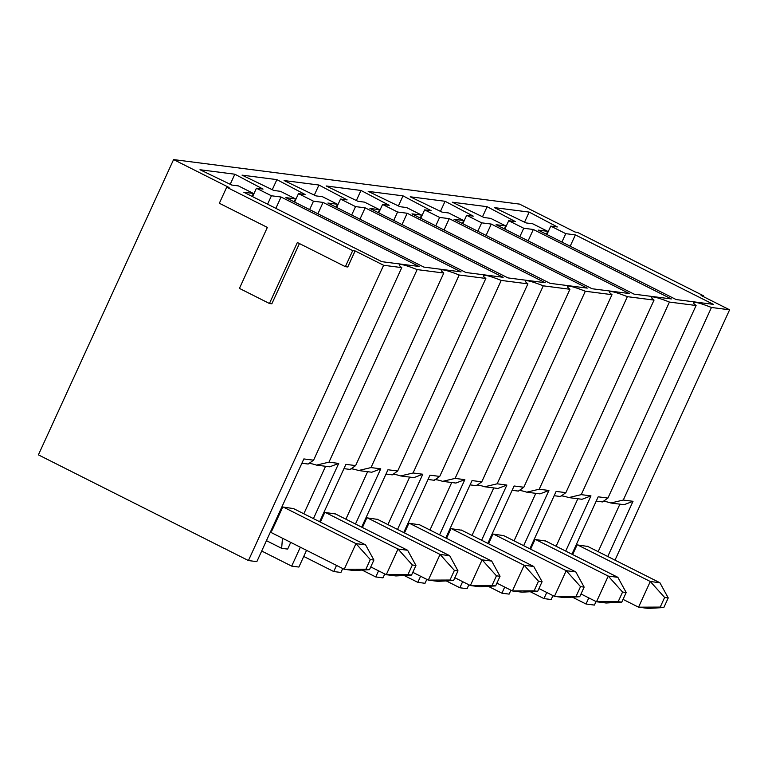 <?xml version="1.0" encoding="UTF-8"?>
<svg xmlns="http://www.w3.org/2000/svg" width="768" height="768" viewBox="0 0 768 768"><rect width="100%" height="100%" fill="white"/><g stroke="black" fill="none" stroke-linecap="round" stroke-linejoin="round"><path stroke-width="1.15" d="M703.162 296.506L703.498 295.776L577.478 232.358L575.078 232.051L519.571 204.115L173.587 159.581L229.094 187.517L226.694 187.21L219.341 203.261L267.35 227.414L239.434 288.394L269.434 303.494L271.843 303.802L299.424 243.552M703.498 295.776L701.098 295.469L729.6 309.811L711.456 307.478A31.718 3.398 -155.4 0 0 693.638 302.698A31.718 3.398 -155.4 0 0 696.086 305.501L669.418 302.064L581.251 494.64L590.976 495.888L565.709 551.078M269.434 303.494L297.36 242.515L345.36 266.669L347.77 266.986L355.114 250.934L383.616 265.277L248.429 560.554L38.4 454.858L173.587 159.581M552.96 595.603L551.165 599.52L543.955 598.598L530.304 591.725M696.086 305.501L607.92 498.067L598.186 496.819L571.91 554.208M546.758 592.483L543.955 598.598M633.024 501.302L624.086 504.701L610.829 502.992L623.29 500.054L633.024 501.302L607.757 556.493M607.92 498.067L602.496 501.926L596.218 501.11M587.818 546.461L577.085 544.886L572.65 554.573M619.901 504.163L598.157 551.664M602.995 501.389A31.718 3.398 -155.4 0 1 610.829 502.992M623.29 500.054L711.456 307.478M588.797 597.898L586.003 604.003L572.352 597.139M538.128 230.102L676.147 299.558L713.395 304.358L575.376 234.902L565.766 233.664L550.762 226.109L557.366 226.963L529.162 212.093L494.323 207.61L526.128 222.941L532.742 223.795L547.738 231.341L538.128 230.102M570.182 246.23L575.376 234.902M561.907 242.074L565.766 233.664M546.912 234.518L550.762 226.109M524.544 222.182L529.162 212.093M546.403 234.269L547.738 231.341M510.912 590.189L509.117 594.115L501.907 593.184L488.256 586.31M539.203 489.226L548.928 490.474L539.99 493.882L526.733 492.173L539.203 489.226L627.37 296.659L654.038 300.086L565.872 492.662L556.138 491.405L529.862 548.794M548.928 490.474L523.661 545.674M504.71 587.069L501.907 593.184M590.976 495.888L582.038 499.286L568.781 497.587L581.251 494.64M565.872 492.662L560.458 496.512L554.17 495.706M545.77 541.046L535.037 539.472L530.602 549.168M577.853 498.749L556.109 546.25M560.947 495.974A31.718 3.398 -155.4 0 1 568.781 497.587M654.038 300.086A31.718 3.398 -155.4 0 1 651.59 297.283A31.718 3.398 -155.4 0 1 669.418 302.064M496.08 224.698L634.099 294.154L671.347 298.944L533.328 229.488L523.718 228.25L508.714 220.704L515.318 221.549L487.114 206.688L452.275 202.195L484.09 217.526L490.694 218.381L505.699 225.926L496.08 224.698M528.134 240.826L533.328 229.488M519.869 236.659L523.718 228.25M504.864 229.114L508.714 220.704M482.506 216.768L487.114 206.688M504.355 228.854L505.699 225.926M468.864 584.784L467.069 588.701L459.859 587.77L446.208 580.896M497.155 483.811L506.88 485.069L497.942 488.467L484.694 486.758L497.155 483.811L585.322 291.245L611.99 294.672L523.824 487.248L514.09 485.99L487.824 543.379M506.88 485.069L481.613 540.259M462.662 581.654L459.859 587.77M523.824 487.248L518.41 491.098L512.122 490.291M503.722 535.632L492.998 534.058L488.554 543.754M535.805 493.334L514.061 540.835M518.899 490.57A31.718 3.398 -155.4 0 1 526.733 492.173M611.99 294.672A31.718 3.398 -155.4 0 1 609.542 291.878A31.718 3.398 -155.4 0 1 627.37 296.659M454.042 219.283L592.061 288.739L629.299 293.53L491.28 224.074L481.67 222.835L466.666 215.29L473.27 216.134L445.075 201.274L410.237 196.79L442.042 212.122L448.646 212.966L463.651 220.522L454.042 219.283M486.086 235.411L491.28 224.074M477.821 231.245L481.67 222.835M462.816 223.699L466.666 215.29M440.458 211.354L445.075 201.274M462.307 223.44L463.651 220.522M426.816 579.37L425.021 583.286L417.821 582.355L404.16 575.491M455.107 478.397L464.842 479.654L455.894 483.053L442.646 481.344L455.107 478.397L543.274 285.83L569.942 289.267L481.776 481.834L472.042 480.586L445.776 537.965M464.842 479.654L439.565 534.845M420.614 576.25L417.821 582.355M481.776 481.834L476.362 485.683L470.083 484.877M461.674 530.227L450.95 528.653L446.515 538.339M493.757 487.93L472.013 535.43M476.851 485.155A31.718 3.398 -155.4 0 1 484.694 486.758M569.942 289.267A31.718 3.398 -155.4 0 1 567.494 286.464A31.718 3.398 -155.4 0 1 585.322 291.245M411.994 213.869L550.013 283.325L587.251 288.115L449.232 218.659L439.622 217.421L424.618 209.875L431.222 210.73L403.027 195.859L368.189 191.376L399.994 206.707L406.598 207.552L421.603 215.107L411.994 213.869M444.038 229.997L449.232 218.659M435.773 225.84L439.622 217.421M420.768 218.285L424.618 209.875M398.41 205.939L403.027 195.859M420.259 218.035L421.603 215.107M384.768 573.955L382.973 577.872L375.773 576.95L362.112 570.077M413.059 472.992L422.794 474.24L413.856 477.638L400.598 475.939L413.059 472.992L501.226 280.416L527.894 283.853L439.728 476.419L430.003 475.171L403.728 532.56M422.794 474.24L397.526 529.43M378.566 570.835L375.773 576.95M439.728 476.419L434.314 480.278L428.035 479.462M419.626 524.813L408.902 523.238L404.467 532.925M451.718 482.515L429.965 530.016M434.803 479.741A31.718 3.398 -155.4 0 1 442.646 481.344M527.894 283.853A31.718 3.398 -155.4 0 1 525.446 281.05A31.718 3.398 -155.4 0 1 543.274 285.83M369.946 208.454L507.965 277.91L545.203 282.71L407.184 213.254L397.574 212.016L382.57 204.461L389.184 205.315L360.979 190.445L326.141 185.962L357.946 201.293L364.55 202.147L379.555 209.693L369.946 208.454M402 224.582L407.184 213.254M393.725 220.426L397.574 212.016M378.72 212.87L382.57 204.461M356.362 200.534L360.979 190.445M378.211 212.621L379.555 209.693M342.72 568.541L340.934 572.458L333.725 571.536L303.744 556.445M371.011 467.578L380.746 468.826L371.808 472.234L358.55 470.525L371.011 467.578L459.178 275.002L485.846 278.438L397.68 471.014L387.955 469.757L361.68 527.146M380.746 468.826L355.478 524.026M336.518 565.421L333.725 571.536M397.68 471.014L392.266 474.864L385.987 474.058M377.578 519.398L366.854 517.824L362.419 527.51M409.67 477.101L387.917 524.602M392.755 474.326A31.718 3.398 -155.4 0 1 400.598 475.939M485.846 278.438A31.718 3.398 -155.4 0 1 483.398 275.635A31.718 3.398 -155.4 0 1 501.226 280.416M327.898 203.04L465.917 272.506L503.155 277.296L365.136 207.84L355.526 206.602L340.522 199.056L347.136 199.901L318.931 185.03L284.093 180.547L315.898 195.878L322.502 196.733L337.507 204.278L327.898 203.04M359.952 219.178L365.136 207.84M351.677 215.011L355.526 206.602M336.672 207.466L340.522 199.056M314.314 195.12L318.931 185.03M336.173 207.206L337.507 204.278M306.538 550.33L298.886 567.053L291.677 566.122L261.696 551.03M328.963 462.163L338.698 463.421L329.76 466.819L316.502 465.11L328.963 462.163L417.13 269.597L443.798 273.024L355.632 465.6L345.907 464.342L319.632 521.731M338.698 463.421L313.43 518.611M300.336 547.21L291.677 566.122M355.632 465.6L350.218 469.45L343.939 468.643M335.539 513.984L324.806 512.41L320.371 522.106M367.622 471.686L345.878 519.187M350.707 468.922A31.718 3.398 -155.4 0 1 358.55 470.525M443.798 273.024A31.718 3.398 -155.4 0 1 441.36 270.221A31.718 3.398 -155.4 0 1 459.178 275.002M285.85 197.635L423.869 267.091L461.107 271.882L323.088 202.426L313.478 201.187L298.483 193.642L305.088 194.486L276.883 179.626L242.045 175.142L273.85 190.474L280.464 191.318L295.459 198.874L285.85 197.635M317.904 213.763L323.088 202.426M309.629 209.597L313.478 201.187M294.634 202.051L298.483 193.642M272.266 189.706L276.883 179.626M294.125 201.792L295.459 198.874M308.669 463.507A31.718 3.398 -155.4 0 1 316.502 465.11M248.429 560.554L256.838 561.638L303.859 458.938L313.594 460.186L308.17 464.035L301.891 463.229M313.594 460.186L401.76 267.619L383.616 265.277M401.76 267.619A31.718 3.398 -155.4 0 1 399.312 264.816A31.718 3.398 -155.4 0 1 417.13 269.597M596.035 601.536L594.413 605.088L586.003 604.003M614.995 560.141L729.6 309.811M345.36 266.669L352.714 250.627L226.694 187.21M352.714 250.627L355.114 250.934M381.821 261.677L419.069 266.467L281.05 197.011L271.43 195.773L256.435 188.227L263.04 189.082L234.835 174.211L199.997 169.728L231.802 185.059L238.416 185.904L253.411 193.459L243.802 192.221L381.821 261.677M275.856 208.349L281.05 197.011M267.581 204.192L271.43 195.773M252.586 196.637L256.435 188.227M230.218 184.291L234.835 174.211M252.077 196.387L253.411 193.459M293.491 508.579L282.758 507.005L272.179 530.112L270.278 532.291M266.438 540.662L281.654 548.323L287.654 549.091L290.736 542.381M325.574 466.282L303.83 513.782M281.654 548.323L282.461 538.214M663.821 607.555L668.237 597.926L664.627 597.466L660.221 607.094L663.821 607.555L648.154 608.419L638.544 607.181L623.04 599.376M577.69 544.963L650.294 581.501L659.904 582.739L587.299 546.202M660.221 607.094L638.544 607.181L650.294 581.501L664.627 597.466M668.237 597.926L659.904 582.739M621.782 602.141L626.189 592.512L622.579 592.051L618.173 601.68L621.782 602.141L606.106 603.005L596.496 601.766L581.002 593.971M535.642 539.549L608.246 576.086L617.866 577.325L545.251 540.787M618.173 601.68L596.496 601.766L608.246 576.086L622.579 592.051M626.189 592.512L617.866 577.325M579.734 596.726L584.141 587.107L580.531 586.637L576.125 596.266L579.734 596.726L564.058 597.59L554.448 596.352L538.954 588.557M493.594 534.134L566.208 570.682L575.818 571.92L503.203 535.373M576.125 596.266L554.448 596.352L566.208 570.682L580.531 586.637M584.141 587.107L575.818 571.92M537.686 591.322L542.093 581.693L538.493 581.222L534.077 590.851L537.686 591.322L522.01 592.176L512.4 590.947L496.906 583.142M451.546 528.73L524.16 565.267L533.77 566.506L461.155 529.958M534.077 590.851L512.4 590.947L524.16 565.267L538.493 581.222M542.093 581.693L533.77 566.506M495.638 585.907L500.045 576.278L496.445 575.818L492.038 585.446L495.638 585.907L479.962 586.771L470.352 585.533L454.858 577.728M409.498 523.315L482.112 559.853L491.722 561.091L419.107 524.554M492.038 585.446L470.352 585.533L482.112 559.853L496.445 575.818M500.045 576.278L491.722 561.091M453.59 580.493L457.997 570.864L454.397 570.403L449.99 580.032L453.59 580.493L437.923 581.357L428.304 580.118L412.81 572.323M367.45 517.901L440.064 554.438L449.674 555.677L377.069 519.139M449.99 580.032L428.304 580.118L440.064 554.438L454.397 570.403M457.997 570.864L449.674 555.677M411.542 575.078L415.949 565.45L412.349 564.989L407.942 574.618L411.542 575.078L395.875 575.942L386.266 574.704L370.762 566.909M325.411 512.486L398.016 549.034L407.626 550.262L335.021 513.725M407.942 574.618L386.266 574.704L398.016 549.034L412.349 564.989M415.949 565.45L407.626 550.262M369.494 569.674L373.91 560.045L370.301 559.574L365.894 569.203L369.494 569.674L353.827 570.528L344.218 569.29L270.403 532.147M283.363 507.082L355.968 543.619L365.578 544.858L292.973 508.31M365.894 569.203L344.218 569.29L355.968 543.619L370.301 559.574M373.91 560.045L365.578 544.858"/></g></svg>
